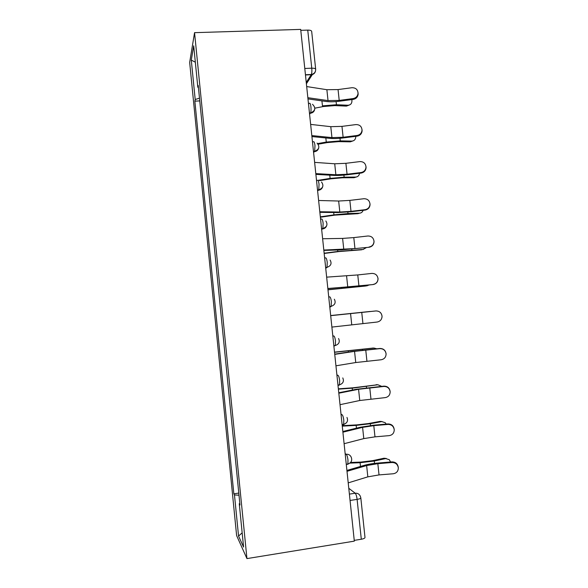 <?xml version="1.0" encoding="UTF-8"?>
<svg xmlns="http://www.w3.org/2000/svg" width="588" height="588" viewBox="0 0 588 588"><rect width="100%" height="100%" fill="white"/><g stroke="black" fill="none" stroke-linecap="round" stroke-linejoin="round"><path stroke-width="0.88" d="M194.554 32.663L189.667 62.431L236.619 535.572L246.945 558.6L194.554 32.663L300.689 29.4L354.321 541.144L246.945 558.6M360.826 497.911L364.994 537.432C364.979 538.182 363.744 538.784 361.297 539.24L357.107 499.388C356.695 496.213 356.071 494.163 355.226 493.236L348.787 488.29M354.248 540.379L361.297 539.24M300.784 30.326L307.752 30.113C310.192 30.106 311.5 30.547 311.684 31.436L315.668 69.186M199.479 98.167L195.201 99.519L191.284 60.094L193.702 45.79L197.825 87.267L198.413 87.428M239.823 503.482L239.265 503.718L239.977 505.019L198.215 85.444L197.825 87.267M239.265 503.718L243.579 547.068L238.559 536.08L234.472 494.964L239 495.199M195.201 99.519L194.856 101.143L233.84 493.81L234.472 494.964M199.751 100.908L194.856 101.143M238.787 493.089L233.84 493.81M191.284 60.094L195.334 62.218M242.16 532.838L238.559 536.08M353.123 98.571C355.887 98.02 357.526 96.366 358.033 93.617C357.945 89.692 355.924 87.73 351.962 87.715L338.056 89.574L339.21 100.416L353.123 98.571L353.248 99.394L339.379 101.224C334.234 101.878 329.743 101.952 325.906 101.445L307.972 98.902M358.07 92.779L358.136 94.462C357.629 97.196 355.997 98.843 353.248 99.394M307.847 97.704L328.031 100.592L339.21 100.416M306.679 86.561L326.877 89.707L338.056 89.574M349.044 105.149L346.428 106.105L348.022 105.245C350.962 104.965 352.249 103.069 351.874 99.578M314.881 108.163L323.349 106.531L334.873 105.597L346.428 106.105M348.022 105.245L336.439 104.73L322.452 105.862L321.923 100.886M357.078 135.483C359.988 134.895 361.635 133.138 362.024 130.213C361.752 126.449 359.716 124.575 355.909 124.59L341.966 126.376L343.127 137.254L357.078 135.483L357.181 136.159L343.282 137.923C338.122 138.562 333.631 138.702 329.802 138.349L311.919 136.57M362.024 129.61L362.112 130.911C361.723 133.821 360.084 135.571 357.181 136.159M311.816 135.578L331.948 137.607L343.127 137.254M310.64 124.399L330.787 126.677L341.966 126.376M361.039 172.527C364.046 171.917 365.699 170.101 366.008 167.08C365.64 163.405 363.59 161.575 359.871 161.59L345.898 163.317L347.06 174.232L361.039 172.527L361.128 173.063L347.199 174.761C342.032 175.371 337.534 175.584 333.719 175.393L315.881 174.379M365.993 166.566L366.081 167.631C365.773 170.645 364.119 172.453 361.128 173.063M315.8 173.6L335.873 174.754L347.06 174.232M314.624 162.376L334.719 163.787L345.898 163.317M352.594 141.039L350.242 141.84L351.844 141.098C354.388 140.885 355.711 139.297 355.821 136.335M318.145 144.2L327.156 142.605L338.695 141.627L350.242 141.84M351.844 141.098L340.276 140.877L326.266 142.068L317.645 143.597M356.13 177.047L354.064 177.694L355.689 177.076C357.827 176.907 359.128 175.628 359.599 173.247M319.549 180.648L330.978 178.803L342.532 177.782L354.064 177.694M355.689 177.076L344.127 177.157L330.103 178.399L318.145 180.332M365.023 209.703C368.081 209.085 369.742 207.233 369.999 204.139C369.565 200.523 367.515 198.722 363.847 198.729L349.838 200.39L350.999 211.342L365.023 209.703L365.097 210.092L351.132 211.724L337.644 212.562L319.857 212.327M369.977 203.639L370.05 204.55C369.801 207.63 368.147 209.475 365.097 210.092M319.798 211.754L339.82 212.04L350.999 211.342M318.615 200.486L338.659 201.03L349.838 200.39M369.014 247.019C372.123 246.401 373.784 244.52 374.005 241.374C373.527 237.795 371.469 236.001 367.838 236.001L353.792 237.596L354.961 248.592L369.073 247.261L341.591 249.871L323.848 250.407M373.961 240.815L374.041 241.639C373.821 244.77 372.167 246.644 369.073 247.261M323.812 250.054L354.961 248.592M322.628 238.75L342.613 238.412L353.792 237.596M373.02 284.467C376.166 283.85 377.834 281.953 378.018 278.771C377.511 275.206 375.453 273.42 371.837 273.413L357.761 274.934L358.937 285.966L373.064 284.555L327.854 288.635M377.93 277.933L378.04 278.881C377.856 282.056 376.195 283.945 373.064 284.555M327.847 288.495L358.937 285.966M326.656 277.146L357.761 274.934M359.65 213.172L357.901 213.679L359.54 213.179C361.267 213.047 362.48 212.092 363.178 210.313M320.372 217.237L334.807 215.134L357.901 213.679M359.54 213.179L347.993 213.562L333.947 214.863L320.335 216.847M362.943 249.51L366.493 247.548M324.172 253.465L338.659 251.59L361.752 249.782M363.406 249.408L337.806 251.458L324.142 253.222M366.096 285.944L369.33 284.952M327.979 289.825L365.618 286.018M367.287 285.768L327.972 289.737M331.889 327.082L377.04 322.048C380.215 321.438 381.884 319.527 382.053 316.315C381.516 312.765 379.451 310.978 375.857 310.956L375.886 310.942C379.466 310.964 381.524 312.743 382.06 316.278L381.98 317.439M375.886 310.942L330.691 315.675L375.857 310.956M370.741 311.471L330.676 315.558M330.676 315.543L370.036 311.478M335.946 365.809L355.74 362.531L381.083 359.768C384.28 359.172 385.949 357.247 386.095 353.998C385.544 350.463 383.472 348.677 379.892 348.633L379.907 348.471C383.472 348.508 385.537 350.294 386.088 353.814L386.095 353.998M334.748 354.38L354.557 351.359L379.892 348.633M379.907 348.471L352.322 351.47L334.726 354.145M334.513 352.124L373.049 348.074M376.746 348.78L373.939 348.052L334.528 352.286M340.018 404.684L359.753 400.501L385.133 397.628C388.352 397.04 390.028 395.107 390.16 391.836C389.587 388.3 387.514 386.507 383.935 386.448L383.935 386.14C387.499 386.191 389.565 387.977 390.131 391.498L390.138 391.549M338.82 393.21L358.57 389.285L383.935 386.448M383.935 386.14L356.321 389.285L338.769 392.755M338.357 388.837L353.028 387.801L377.687 384.75M381.663 386.345L377.856 384.758L352.227 388.176L338.394 389.146M344.112 443.705L363.788 438.604L374.982 436.847L389.197 435.627C392.439 435.046 394.114 433.106 394.232 429.813C393.651 426.278 391.571 424.477 387.999 424.404L387.977 423.941C391.542 424.014 393.615 425.808 394.195 429.321L394.21 429.475M342.907 432.187L362.598 427.351L373.792 425.653L387.999 424.404M387.977 423.941L373.828 425.175L360.334 427.233L342.833 431.511M342.223 425.675L356.938 424.874L368.603 423.522L380.054 421.383L382.046 421.559M386.235 424.095L385.228 422.699L381.788 421.596L370.308 423.742L356.152 425.381L342.267 426.138M348.214 482.873L367.831 476.853L379.025 474.913L393.276 473.759C396.54 473.193 398.223 471.245 398.326 467.938C397.731 464.402 395.643 462.587 392.071 462.499L392.042 461.881C395.599 461.97 397.672 463.77 398.267 467.291L398.296 467.585M347.008 471.311L366.64 465.556L377.834 463.675L392.071 462.499M392.042 461.881L377.856 463.05C372.594 463.498 368.095 464.255 364.354 465.321L346.913 470.415M350.58 462.477L360.87 462.08L372.542 460.676L383.986 458.228L386.316 458.486M390.579 461.999L389.315 459.72L385.735 458.566L374.269 461.029L360.091 462.727L349.875 463.116M347.236 464.417L347.861 464.02L347.986 460.139C347.581 456.986 346.979 455.016 346.17 454.245L345.149 453.62M345.229 454.377L346.17 454.245C348.464 454.061 350.139 455.016 351.19 457.111C352.462 460.448 351.352 462.749 347.861 464.02L346.266 464.248M343.083 424.801L343.664 424.352L343.804 420.288C343.407 417.164 342.811 415.29 342.018 414.665L341.025 414.246M341.084 414.79L342.018 414.665M338.945 385.338L339.474 384.853L339.644 380.59C339.239 377.496 338.659 375.71 337.887 375.24L336.909 375.019M336.946 375.35L337.887 375.24M333.881 346.126L335.307 345.516L335.491 341.047C335.094 337.975 334.521 336.285 333.771 335.961L332.815 335.946M332.83 336.064L333.771 335.961M329.78 306.98L331.147 306.348L331.36 301.651C330.963 298.608 330.397 296.999 329.662 296.837L328.729 296.925M325.708 268.157L327.009 267.334L327.244 262.402C326.847 259.389 326.296 257.867 325.576 257.853L324.642 257.934M321.658 229.482L322.878 228.489L323.135 223.308C322.753 220.316 322.209 218.89 321.504 219.015L320.57 219.096M317.616 190.946L318.762 189.799L319.049 184.36C318.667 181.391 318.13 180.053 317.446 180.332L316.513 180.391M313.595 152.557L314.668 151.27L314.984 145.552C314.602 142.619 314.073 141.363 313.404 141.789L312.471 141.84M309.582 114.315L310.582 112.903C311.045 111.558 311.155 109.559 310.927 106.898C310.545 103.988 310.03 102.812 309.376 103.385L308.443 103.429M349.397 494.111L355.226 493.236C357.548 493.031 359.224 493.993 360.268 496.125L360.819 497.838C360.789 498.455 359.555 498.977 357.107 499.388L350.058 500.462M306.245 82.467L311.361 74.485C311.868 73.074 312 70.972 311.758 68.186L307.752 30.113M305.459 74.963L311.243 74.72C313.478 74.492 314.889 73.309 315.484 71.155M312.382 74.529L306.385 83.783M329.78 306.951L330.713 306.855M325.686 267.922L326.627 267.834M321.614 229.041L322.547 228.96C324.569 228.703 325.943 227.615 326.671 225.689M317.549 190.306L318.483 190.233C320.578 189.983 321.974 188.851 322.658 186.844M313.507 151.711L314.44 151.653C316.594 151.41 317.998 150.249 318.652 148.176M309.479 113.263L310.413 113.219C312.618 112.977 314.029 111.793 314.646 109.669M343.436 424.742L346.398 422.838M347.706 464.322L350.125 462.918M304.782 68.473L311.758 68.186C314.198 68.142 315.499 68.509 315.675 69.281C315.697 72.096 314.257 73.831 311.361 74.485L305.437 74.735M326.877 89.707L328.031 100.592M336.439 104.73L336.101 101.577M330.787 126.677L331.948 137.607M334.719 163.787L335.873 174.754M340.276 140.877L339.996 138.276M326.266 142.068L325.833 137.959M344.127 177.157L343.906 175.106M330.103 178.399L329.758 175.165M338.659 201.03L339.82 212.04M342.613 238.412L343.782 249.459M346.582 275.926L347.751 287.01M347.993 213.562L347.831 212.07M333.947 214.863L333.697 212.511M351.874 250.098L351.771 249.165M337.806 251.458L337.652 249.988M341.679 288.179L341.621 287.606M350.558 313.573L351.742 324.701M361.745 312.404L362.928 323.481M354.557 351.359L355.74 362.531M365.751 350.014L366.927 361.135M373.939 348.052L372.241 348.096M362.502 350.191L362.436 349.573M348.419 352.065L348.316 351.095M358.57 389.285L359.753 400.501M369.764 387.764L370.947 398.921M377.856 384.758L376.136 384.677M366.493 387.786L366.361 386.595M352.425 390.05L352.227 388.176M362.598 427.351L363.788 438.604M373.792 425.653L374.982 436.847M381.788 421.596L380.054 421.383M370.499 425.514L370.308 423.742M356.453 428.182L356.152 425.381M366.64 465.556L367.831 476.853M377.834 463.675L379.025 474.913M385.735 458.566L383.986 458.228M374.519 463.388L374.269 461.029M360.488 466.453L360.091 462.727M309.442 112.962L310.582 112.903C315.447 110.801 316.079 107.927 312.478 104.282M313.47 151.344L314.668 151.27C319.225 149.455 320.026 146.728 317.072 143.097M317.505 189.887L318.762 189.799C323.077 188.167 323.995 185.565 321.504 181.993M321.562 228.592L322.878 228.489C326.994 226.983 327.986 224.476 325.84 220.978M325.642 267.459L327.009 267.334C330.963 265.916 332 263.49 330.111 260.05M329.728 306.488L331.147 306.348C334.976 304.988 336.042 302.614 334.351 299.226M333.837 345.685L335.307 345.516C339.026 344.2 340.114 341.863 338.563 338.512M337.96 385.037L339.474 384.853C343.105 383.56 344.208 381.252 342.775 377.922M342.106 424.558L343.664 424.352C347.214 423.081 348.324 420.78 346.979 417.451M358.033 93.617L358.136 94.462M362.024 130.213L362.112 130.911M366.008 167.08L366.081 167.631M369.999 204.139L370.05 204.55"/></g></svg>
